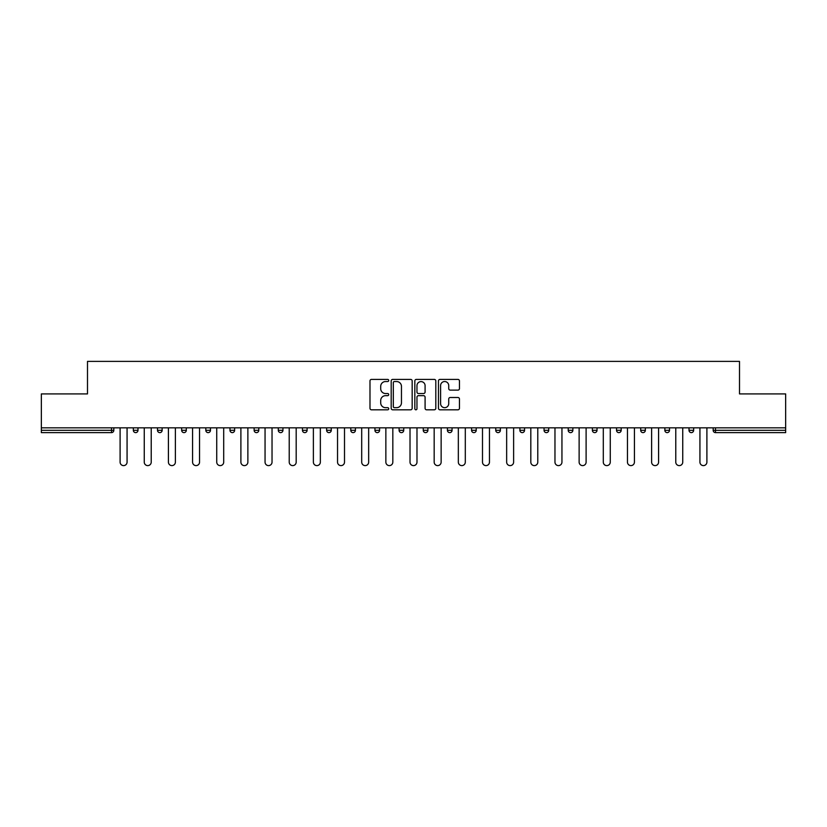 <?xml version="1.0" encoding="UTF-8"?>
<svg xmlns="http://www.w3.org/2000/svg" width="827" height="827" viewBox="0 0 827 827"><rect width="100%" height="100%" fill="white"/><g stroke="black" fill="none" stroke-linecap="round" stroke-linejoin="round"><path stroke-width="1.24" d="M388.721 380.472A1.065 1.065 0 0 0 387.656 379.407L371.509 379.407A1.52 1.52 0 0 0 369.989 380.927L369.989 408.29A1.52 1.52 0 0 0 371.509 409.81L387.656 409.81A1.065 1.065 0 0 0 388.721 408.745A1.065 1.065 0 0 0 387.656 407.68L385.568 407.68A4.869 4.869 0 0 1 380.699 402.811L380.699 400.537A4.869 4.869 0 0 1 385.568 395.668L387.656 395.668A1.065 1.065 0 0 0 388.721 394.603A1.065 1.065 0 0 0 387.656 393.538L385.568 393.538A4.869 4.869 0 0 1 380.699 388.68L380.699 386.395A4.869 4.869 0 0 1 385.568 381.536L387.656 381.536A1.065 1.065 0 0 0 388.721 380.472M457.931 390.117A1.52 1.52 0 0 0 459.45 388.597L459.45 380.927A1.52 1.52 0 0 0 457.931 379.407L439.985 379.407A1.52 1.52 0 0 0 438.465 380.927L438.465 408.29A1.52 1.52 0 0 0 439.985 409.81L457.931 409.81A1.52 1.52 0 0 0 459.45 408.29L459.45 399.017A1.52 1.52 0 0 0 457.931 397.498L450.25 397.498A1.52 1.52 0 0 0 448.73 399.017L448.73 403.617A4.063 4.063 0 0 1 444.668 407.68A4.063 4.063 0 0 1 440.595 403.617L440.595 385.599A4.063 4.063 0 0 1 444.668 381.536A4.063 4.063 0 0 1 448.73 385.599L448.73 388.597A1.52 1.52 0 0 0 450.25 390.117L457.931 390.117M41.35 427.828L41.35 393.91L87.497 393.91L87.497 361.389L739.503 361.389L739.503 393.91L785.65 393.91L785.65 427.828L41.35 427.828L41.35 430.298L111.511 430.298L111.511 427.828M412.166 380.927A1.52 1.52 0 0 0 410.647 379.407L392.711 379.407A1.52 1.52 0 0 0 391.192 380.927L391.192 408.29A1.52 1.52 0 0 0 392.711 409.81L410.647 409.81A1.52 1.52 0 0 0 412.166 408.29L412.166 380.927M416.353 379.407L434.289 379.407A1.52 1.52 0 0 1 435.808 380.927L435.808 408.29A1.52 1.52 0 0 1 434.289 409.81L426.608 409.81A1.52 1.52 0 0 1 425.088 408.29L425.088 397.187A1.52 1.52 0 0 0 423.569 395.668L418.483 395.668A1.52 1.52 0 0 0 416.963 397.187L416.963 408.745A1.065 1.065 0 0 1 415.898 409.81A1.065 1.065 0 0 1 414.834 408.745L414.834 380.927A1.52 1.52 0 0 1 416.353 379.407M111.511 432.624A2.326 2.326 0 0 0 113.826 430.298L111.511 430.298L111.511 432.624A2.326 2.326 0 0 0 113.826 430.298L113.826 427.828L113.826 430.298A2.326 2.326 0 0 1 111.511 432.624L41.35 432.624L41.35 430.298M785.65 427.828L785.65 432.624L715.489 432.624A2.326 2.326 0 0 1 713.174 430.298L713.174 427.828M133.343 427.828L133.343 430.298L133.343 427.828M135.669 432.624A2.326 2.326 0 0 1 133.343 430.298A2.326 2.326 0 0 0 135.669 432.624A2.326 2.326 0 0 0 137.985 430.298L137.985 427.828L137.985 430.298A2.326 2.326 0 0 1 135.669 432.624A2.326 2.326 0 0 1 133.343 430.298L137.985 430.298A2.326 2.326 0 0 1 135.669 432.624M157.502 427.828L157.502 430.298L157.502 427.828M162.144 427.828L162.144 430.298L162.144 427.828M181.661 427.828L181.661 430.298L181.661 427.828M186.302 427.828L186.302 430.298A2.326 2.326 0 0 1 183.987 432.624A2.326 2.326 0 0 1 181.661 430.298A2.326 2.326 0 0 0 183.987 432.624A2.326 2.326 0 0 0 186.302 430.298A2.326 2.326 0 0 1 183.987 432.624A2.326 2.326 0 0 1 181.661 430.298L186.302 430.298M205.82 427.828L205.82 430.298L205.82 427.828M210.471 427.828L210.471 430.298L210.471 427.828M229.978 427.828L229.978 430.298L229.978 427.828M234.63 427.828L234.63 430.298L234.63 427.828M258.789 427.828L258.789 430.298L254.137 430.298A2.326 2.326 0 0 0 256.463 432.624A2.326 2.326 0 0 1 254.137 430.298L254.137 427.828M278.296 427.828L278.296 430.298L278.296 427.828M282.948 427.828L282.948 430.298L282.948 427.828M302.455 427.828L302.455 430.298L302.455 427.828M307.106 427.828L307.106 430.298L307.106 427.828M326.624 427.828L326.624 430.298L326.624 427.828M331.265 427.828L331.265 430.298A2.326 2.326 0 0 1 328.939 432.624A2.326 2.326 0 0 1 326.624 430.298L331.265 430.298A2.326 2.326 0 0 1 328.939 432.624M350.782 427.828L350.782 430.298L350.782 427.828M355.424 427.828L355.424 430.298L355.424 427.828M374.941 427.828L374.941 430.298L374.941 427.828M379.583 427.828L379.583 430.298A2.326 2.326 0 0 1 377.257 432.624A2.326 2.326 0 0 1 374.941 430.298L379.583 430.298A2.326 2.326 0 0 1 377.257 432.624M399.1 427.828L399.1 430.298L399.1 427.828M403.741 427.828L403.741 430.298L403.741 427.828M423.259 427.828L423.259 430.298L423.259 427.828M427.9 427.828L427.9 430.298L427.9 427.828M452.059 427.828L452.059 430.298A2.326 2.326 0 0 1 449.743 432.624A2.326 2.326 0 0 1 447.417 430.298L447.417 427.828M476.218 427.828L476.218 430.298A2.326 2.326 0 0 1 473.902 432.624A2.326 2.326 0 0 1 471.576 430.298L471.576 427.828M500.376 427.828L500.376 430.298A2.326 2.326 0 0 1 498.061 432.624A2.326 2.326 0 0 1 495.735 430.298L495.735 427.828M524.545 427.828L524.545 430.298A2.326 2.326 0 0 1 522.219 432.624A2.326 2.326 0 0 1 519.894 430.298L519.894 427.828M546.378 432.624A2.326 2.326 0 0 0 548.704 430.298L548.704 427.828L548.704 430.298A2.326 2.326 0 0 1 546.378 432.624A2.326 2.326 0 0 1 544.052 430.298L544.052 427.828M572.863 427.828L572.863 430.298A2.326 2.326 0 0 1 570.537 432.624A2.326 2.326 0 0 1 568.211 430.298L568.211 427.828M592.37 427.828L592.37 430.298L592.37 427.828M597.022 427.828L597.022 430.298A2.326 2.326 0 0 1 594.696 432.624A2.326 2.326 0 0 1 592.37 430.298L597.022 430.298A2.326 2.326 0 0 1 594.696 432.624M618.854 432.624A2.326 2.326 0 0 0 621.18 430.298L621.18 427.828L621.18 430.298A2.326 2.326 0 0 1 618.854 432.624A2.326 2.326 0 0 1 616.528 430.298L616.528 427.828M640.698 427.828L640.698 430.298L640.698 427.828M645.339 427.828L645.339 430.298A2.326 2.326 0 0 1 643.013 432.624A2.326 2.326 0 0 1 640.698 430.298L645.339 430.298A2.326 2.326 0 0 1 643.013 432.624A2.326 2.326 0 0 0 645.339 430.298M664.856 430.298A2.326 2.326 0 0 0 667.172 432.624A2.326 2.326 0 0 0 669.498 430.298L669.498 427.828L669.498 430.298L664.856 430.298A2.326 2.326 0 0 0 667.172 432.624A2.326 2.326 0 0 1 664.856 430.298L664.856 427.828M689.015 427.828L689.015 430.298L689.015 427.828M693.657 427.828L693.657 430.298L693.657 427.828M159.828 432.624A2.326 2.326 0 0 1 157.502 430.298A2.326 2.326 0 0 0 159.828 432.624A2.326 2.326 0 0 0 162.144 430.298A2.326 2.326 0 0 1 159.828 432.624A2.326 2.326 0 0 1 157.502 430.298L162.144 430.298A2.326 2.326 0 0 1 159.828 432.624M208.146 432.624A2.326 2.326 0 0 1 205.82 430.298A2.326 2.326 0 0 0 208.146 432.624A2.326 2.326 0 0 0 210.471 430.298A2.326 2.326 0 0 1 208.146 432.624A2.326 2.326 0 0 1 205.82 430.298L210.471 430.298A2.326 2.326 0 0 1 208.146 432.624M232.304 432.624A2.326 2.326 0 0 1 229.978 430.298A2.326 2.326 0 0 0 232.304 432.624A2.326 2.326 0 0 0 234.63 430.298A2.326 2.326 0 0 1 232.304 432.624A2.326 2.326 0 0 1 229.978 430.298L234.63 430.298A2.326 2.326 0 0 1 232.304 432.624M256.463 432.624A2.326 2.326 0 0 0 258.789 430.298A2.326 2.326 0 0 1 256.463 432.624A2.326 2.326 0 0 1 254.137 430.298M280.622 432.624A2.326 2.326 0 0 1 278.296 430.298A2.326 2.326 0 0 0 280.622 432.624A2.326 2.326 0 0 0 282.948 430.298A2.326 2.326 0 0 1 280.622 432.624A2.326 2.326 0 0 1 278.296 430.298L282.948 430.298A2.326 2.326 0 0 1 280.622 432.624M304.781 432.624A2.326 2.326 0 0 1 302.455 430.298L307.106 430.298A2.326 2.326 0 0 1 304.781 432.624A2.326 2.326 0 0 0 307.106 430.298M353.098 432.624A2.326 2.326 0 0 1 350.782 430.298A2.326 2.326 0 0 0 353.098 432.624A2.326 2.326 0 0 0 355.424 430.298A2.326 2.326 0 0 1 353.098 432.624A2.326 2.326 0 0 1 350.782 430.298L355.424 430.298M401.415 432.624A2.326 2.326 0 0 1 399.1 430.298L403.741 430.298A2.326 2.326 0 0 1 401.415 432.624A2.326 2.326 0 0 0 403.741 430.298M425.585 432.624A2.326 2.326 0 0 1 423.259 430.298A2.326 2.326 0 0 0 425.585 432.624A2.326 2.326 0 0 0 427.9 430.298A2.326 2.326 0 0 1 425.585 432.624A2.326 2.326 0 0 1 423.259 430.298L427.9 430.298A2.326 2.326 0 0 1 425.585 432.624M691.331 432.624A2.326 2.326 0 0 1 689.015 430.298L693.657 430.298A2.326 2.326 0 0 1 691.331 432.624A2.326 2.326 0 0 0 693.657 430.298A2.326 2.326 0 0 1 691.331 432.624M394.386 381.536A1.065 1.065 0 0 0 393.321 382.601L393.321 406.615A1.065 1.065 0 0 0 394.386 407.68L396.588 407.68A4.869 4.869 0 0 0 401.457 402.811L401.457 386.395A4.869 4.869 0 0 0 396.588 381.536L394.386 381.536M425.088 385.671A4.063 4.063 0 0 0 421.026 381.609A4.063 4.063 0 0 0 416.963 385.671L416.963 392.019A1.52 1.52 0 0 0 418.483 393.538L423.569 393.538A1.52 1.52 0 0 0 425.088 392.019L425.088 385.671M120.101 462.128L120.101 427.828L120.101 462.128A3.484 3.484 0 0 0 123.585 465.611A3.484 3.484 0 0 0 127.069 462.128L127.069 427.828M144.26 462.128L144.26 427.828L144.26 462.128A3.484 3.484 0 0 0 147.744 465.611A3.484 3.484 0 0 0 151.227 462.128L151.227 427.828M168.419 462.128L168.419 427.828L168.419 462.128A3.484 3.484 0 0 0 171.902 465.611A3.484 3.484 0 0 0 175.386 462.128L175.386 427.828M192.577 462.128L192.577 427.828L192.577 462.128A3.484 3.484 0 0 0 196.061 465.611A3.484 3.484 0 0 0 199.545 462.128L199.545 427.828M216.736 462.128L216.736 427.828L216.736 462.128A3.484 3.484 0 0 0 220.22 465.611A3.484 3.484 0 0 0 223.703 462.128L223.703 427.828M240.895 462.128L240.895 427.828L240.895 462.128A3.484 3.484 0 0 0 244.379 465.611A3.484 3.484 0 0 0 247.873 462.128L247.873 427.828M265.053 462.128L265.053 427.828L265.053 462.128A3.484 3.484 0 0 0 268.548 465.611A3.484 3.484 0 0 0 272.031 462.128L272.031 427.828M289.223 462.128L289.223 427.828L289.223 462.128A3.484 3.484 0 0 0 292.706 465.611A3.484 3.484 0 0 0 296.19 462.128L296.19 427.828M313.381 462.128L313.381 427.828L313.381 462.128A3.484 3.484 0 0 0 316.865 465.611A3.484 3.484 0 0 0 320.349 462.128L320.349 427.828M337.54 462.128L337.54 427.828L337.54 462.128A3.484 3.484 0 0 0 341.024 465.611A3.484 3.484 0 0 0 344.508 462.128L344.508 427.828M361.699 462.128L361.699 427.828L361.699 462.128A3.484 3.484 0 0 0 365.183 465.611A3.484 3.484 0 0 0 368.666 462.128L368.666 427.828M385.858 462.128L385.858 427.828L385.858 462.128A3.484 3.484 0 0 0 389.341 465.611A3.484 3.484 0 0 0 392.825 462.128L392.825 427.828M410.016 462.128L410.016 427.828L410.016 462.128A3.484 3.484 0 0 0 413.5 465.611A3.484 3.484 0 0 0 416.984 462.128L416.984 427.828M434.175 462.128L434.175 427.828L434.175 462.128A3.484 3.484 0 0 0 437.659 465.611A3.484 3.484 0 0 0 441.142 462.128L441.142 427.828M458.334 462.128L458.334 427.828L458.334 462.128A3.484 3.484 0 0 0 461.817 465.611A3.484 3.484 0 0 0 465.301 462.128L465.301 427.828M482.492 462.128L482.492 427.828L482.492 462.128A3.484 3.484 0 0 0 485.976 465.611A3.484 3.484 0 0 0 489.46 462.128L489.46 427.828M506.651 462.128L506.651 427.828L506.651 462.128A3.484 3.484 0 0 0 510.135 465.611A3.484 3.484 0 0 0 513.619 462.128L513.619 427.828M530.81 462.128L530.81 427.828L530.81 462.128A3.484 3.484 0 0 0 534.294 465.611A3.484 3.484 0 0 0 537.777 462.128L537.777 427.828M554.969 462.128L554.969 427.828L554.969 462.128A3.484 3.484 0 0 0 558.452 465.611A3.484 3.484 0 0 0 561.947 462.128L561.947 427.828M579.127 462.128L579.127 427.828L579.127 462.128A3.484 3.484 0 0 0 582.621 465.611A3.484 3.484 0 0 0 586.105 462.128L586.105 427.828M603.297 462.128L603.297 427.828L603.297 462.128A3.484 3.484 0 0 0 606.78 465.611A3.484 3.484 0 0 0 610.264 462.128L610.264 427.828M627.455 462.128L627.455 427.828L627.455 462.128A3.484 3.484 0 0 0 630.939 465.611A3.484 3.484 0 0 0 634.423 462.128L634.423 427.828M651.614 462.128L651.614 427.828L651.614 462.128A3.484 3.484 0 0 0 655.098 465.611A3.484 3.484 0 0 0 658.581 462.128L658.581 427.828M675.773 462.128L675.773 427.828L675.773 462.128A3.484 3.484 0 0 0 679.256 465.611A3.484 3.484 0 0 0 682.74 462.128L682.74 427.828M699.931 462.128L699.931 427.828L699.931 462.128A3.484 3.484 0 0 0 703.415 465.611A3.484 3.484 0 0 0 706.899 462.128L706.899 427.828M715.489 427.828L715.489 430.298L785.65 430.298M713.174 430.298L715.489 430.298L715.489 432.624M449.743 432.624A2.326 2.326 0 0 0 452.059 430.298L447.417 430.298M473.902 432.624A2.326 2.326 0 0 0 476.218 430.298L471.576 430.298M498.061 432.624A2.326 2.326 0 0 0 500.376 430.298L495.735 430.298M522.219 432.624A2.326 2.326 0 0 0 524.545 430.298L519.894 430.298M548.704 430.298L544.052 430.298M570.537 432.624A2.326 2.326 0 0 0 572.863 430.298L568.211 430.298M621.18 430.298L616.528 430.298M667.172 432.624A2.326 2.326 0 0 0 669.498 430.298"/></g></svg>
